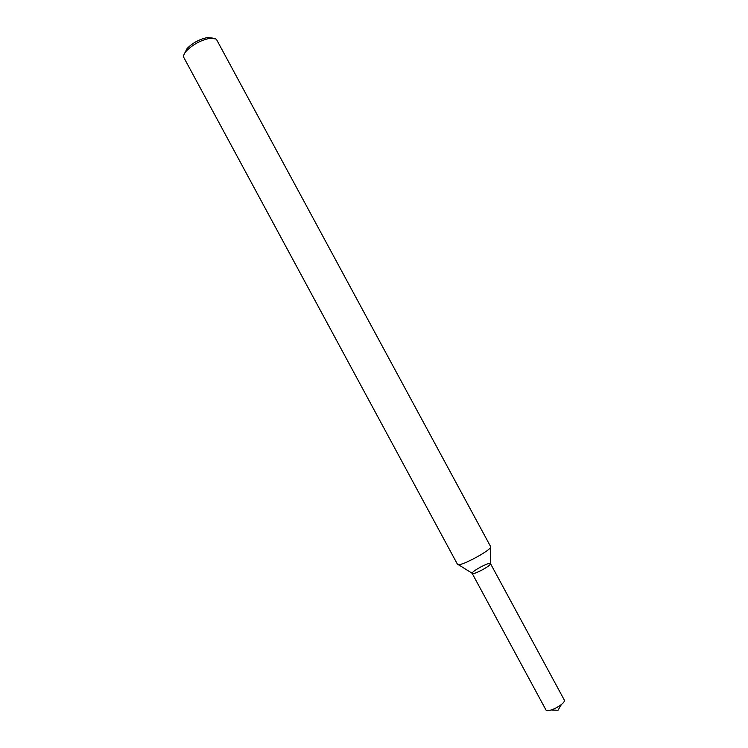 <?xml version="1.0" encoding="UTF-8"?>
<svg xmlns="http://www.w3.org/2000/svg" width="748" height="748" viewBox="0 0 748 748"><rect width="100%" height="100%" fill="white"/><g stroke="black" fill="none" stroke-linecap="round" stroke-linejoin="round"><path stroke-width="1.12" d="M490.651 547.33L490.426 563.992C489.51 566.76 471.502 575.913 472.166 573.277L458.505 564.712M490.838 547.012C489.351 551.463 458.047 567.769 457.514 564.385L183.905 57.671C183.101 56.035 183.943 53.791 186.42 50.929C192.947 44.441 200.716 40.242 209.721 38.335L215.742 38.896L216.742 39.915L490.838 547.012M212.516 38.064L207.28 37.578C199.482 39.214 192.76 42.842 187.122 48.47L184.672 53.258M564.16 699.829L564.385 700.689C564.329 704.738 547.115 713.34 545.937 709.917L472.203 573.445C470.773 571.781 489.846 561.468 490.464 563.571L490.426 563.992C489.594 566.61 472.596 575.418 472.203 573.445M187.122 48.47L186.42 50.929M207.28 37.578L209.721 38.335M551.257 709.974L557.989 710.291L561.411 704.485M490.464 563.571L564.282 699.997"/></g></svg>
